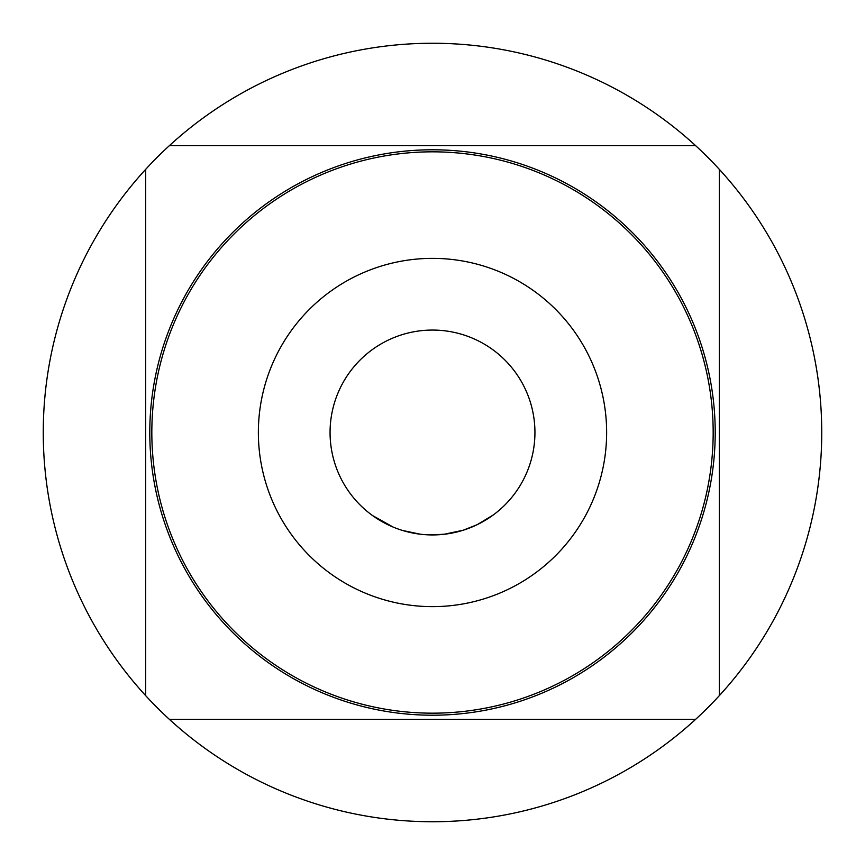 <?xml version="1.0" encoding="UTF-8"?>
<svg xmlns="http://www.w3.org/2000/svg" width="865" height="865" viewBox="0 0 865 865"><rect width="100%" height="100%" fill="white"/><g stroke="black" fill="none" stroke-linecap="round" stroke-linejoin="round"><path stroke-width="1.3" d="M258.365 432.5A174.135 174.135 0 0 1 432.5 258.365A174.135 174.135 0 0 1 606.635 432.5A174.135 174.135 0 0 1 432.5 606.635A174.135 174.135 0 0 1 258.365 432.5M432.5 715.214A282.714 282.714 0 0 0 715.214 432.5A282.714 282.714 0 0 0 432.5 149.786A282.714 282.714 0 0 0 149.786 432.5A282.714 282.714 0 0 0 432.5 715.214M695.655 719.312L169.345 719.312A389.25 389.25 0 0 1 432.5 43.25A389.25 389.25 0 0 1 719.312 169.345L719.312 695.655A389.25 389.25 0 0 1 169.345 719.312M169.345 145.688L695.655 145.688M719.312 169.345A389.25 389.25 0 0 1 719.312 695.655M432.5 713.171A280.671 280.671 0 0 0 713.171 432.5A280.671 280.671 0 0 0 432.5 151.829A280.671 280.671 0 0 0 151.829 432.5A280.671 280.671 0 0 0 432.5 713.171M145.688 695.655L145.688 169.345M493.158 515.043L477.134 524.698L463.121 530.256M420.131 534.181L402.733 530.515M421.579 534.354L420.909 534.278L421.579 534.354M444.221 534.256L463.132 530.245L445.378 534.127L432.63 534.927M424.347 534.613L421.406 534.332M442.88 534.408L444.123 534.267M442.242 534.473L423.969 534.581M424.985 534.657L422.531 534.451M393.034 527.023L372.512 515.529M534.938 432.5A102.438 102.438 0 0 1 432.5 534.938A102.438 102.438 0 0 1 330.062 432.5A102.438 102.438 0 0 1 432.5 330.062A102.438 102.438 0 0 1 534.938 432.5A102.438 102.438 0 0 1 432.5 534.938A102.438 102.438 0 0 1 330.062 432.5A102.438 102.438 0 0 1 432.5 330.062A102.438 102.438 0 0 1 534.938 432.5"/></g></svg>
